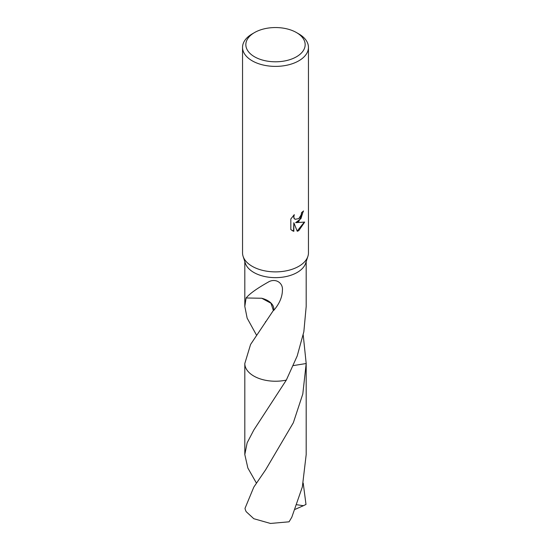 <?xml version="1.0" encoding="UTF-8"?>
<svg xmlns="http://www.w3.org/2000/svg" width="551" height="551" viewBox="0 0 551 551"><rect width="100%" height="100%" fill="white"/><g stroke="black" fill="none" stroke-linecap="round" stroke-linejoin="round"><path stroke-width="0.83" d="M296.472 32.564L298.8 33.914A32.957 19.023 180 0 1 308.457 47.365L308.457 252.861A32.957 19.023 180 0 1 307.885 256.387A32.957 19.023 180 0 1 298.8 266.312A32.957 19.023 180 0 1 265.775 271.037A32.957 19.023 180 0 1 243.115 256.387A32.957 19.023 180 0 1 242.543 252.861L242.543 47.365A32.957 19.023 180 0 1 252.2 33.914A32.957 19.023 180 0 1 252.2 33.907L254.528 32.564A29.658 17.122 180 0 1 296.472 32.564A29.658 17.122 180 0 1 296.472 56.781A29.658 17.122 180 0 1 254.528 56.781A29.658 17.122 180 0 1 254.528 32.564L252.2 33.914M307.885 256.387L305.66 263.206A30.691 17.715 180 0 1 297.203 272.456A30.691 17.715 180 0 1 266.443 276.85A30.691 17.715 180 0 1 245.34 263.206L243.115 256.387M298.8 221.468L295.646 222.659L304.675 222.081L298.8 230.628L297.251 231.275L293.835 222.749L293.835 231.351L290.825 229.588L290.825 218.974L294.289 214.676L293.821 216.784L294.158 218.299L295.102 219.305L298.8 218.616L301.183 214.814L301.528 212.61A32.957 19.023 0 0 0 303.539 210.943L298.8 221.468M308.457 47.365A32.957 19.023 180 0 1 298.8 60.817A32.957 19.023 180 0 1 262.889 64.942A32.957 19.023 180 0 1 242.543 47.365M256.408 334.96L247.144 318.134L244.809 306.411L246.104 297.857A30.691 17.715 0 0 0 246.166 297.981C249.472 293.779 257.152 288.304 269.212 281.561C276.072 278.262 283.118 283.104 282.422 290.136C282.319 297.037 279.405 303.821 273.675 310.475A30.691 17.715 180 0 1 273.365 310.461L250.574 344.478L244.809 363.515A30.691 17.715 180 0 0 286.313 380.094L297.203 355.967L303.849 331.736L306.191 306.411L306.191 261.58M303.229 211.226L300.936 218.651L295.646 222.659M294.957 219.215L293.862 218.127L293.731 215.241M292.099 230.614L293.538 231.179L293.835 222.749M297.161 231.048L304.283 222.177M303.215 334.96L306.191 363.515L293.366 365.588M286.313 380.094L286.313 380.094A30.691 17.722 180 0 1 244.809 363.515A30.691 17.722 180 0 0 253.797 376.044A30.691 17.722 180 0 0 286.313 380.1L253.797 430.049L247.144 442.811L244.809 454.541L244.809 363.515M306.191 363.302A30.691 17.722 180 0 1 306.191 363.515L302.795 394.006L293.346 422.72L265.658 469.762L253.797 487.132L245.002 508.373A30.691 17.715 180 0 0 246.221 511.721L253.797 518.711L270.479 523.45L289.075 521.811L291.803 517.237L302.347 486.953L306.191 454.547L306.191 363.515A30.691 17.722 180 0 0 306.191 363.212M261.753 298.249L270.989 303.25L273.365 310.461M273.675 310.475A20.456 11.812 0 0 0 261.704 298.249M246.166 297.981L261.725 298.249M303.208 483.082L305.998 504.454L303.394 505.701L296.961 504.757M256.422 483.096L247.867 468.047L244.809 454.541M303.394 505.701L295.198 509.324M244.809 306.411L244.809 261.58M265.341 322.06L265.658 321.612"/></g></svg>
